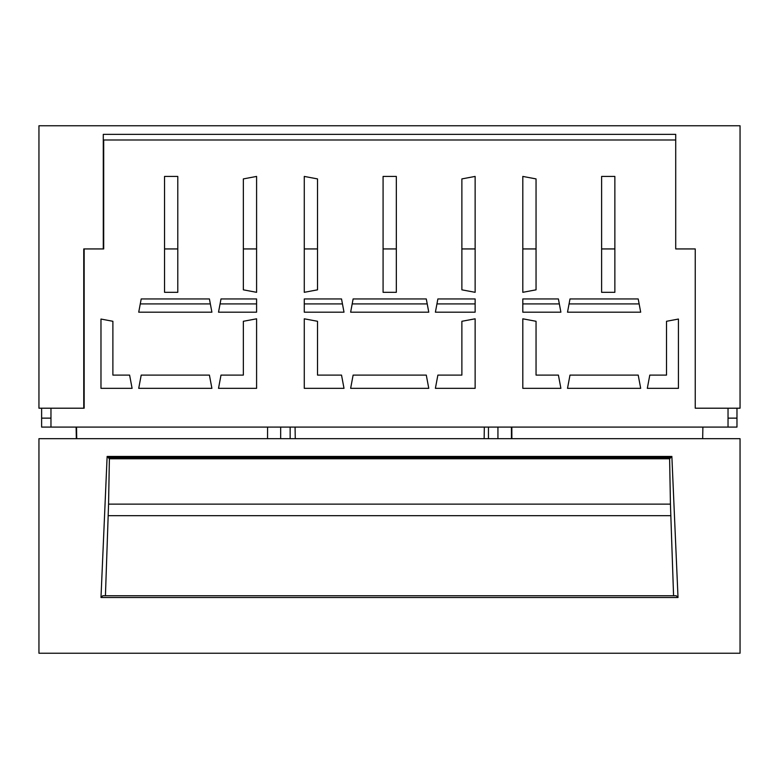 <?xml version="1.0" encoding="UTF-8"?>
<svg xmlns="http://www.w3.org/2000/svg" width="779" height="779" viewBox="0 0 779 779"><rect width="100%" height="100%" fill="white"/><g stroke="black" fill="none" stroke-linecap="round" stroke-linejoin="round"><path stroke-width="1.17" d="M728.034 427.087L728.034 408.206L695.248 408.206L695.248 248.939L695.248 408.206L740.05 408.206L740.05 125.76L38.95 125.76L38.95 408.206L83.752 408.206L83.752 248.939L103.695 248.939L84.151 248.939L84.151 408.206L50.966 408.206L50.966 427.087L736.973 427.087L736.973 408.206M164.544 248.939L177.787 248.939M243.35 248.939L256.593 248.939M304.277 248.939L317.52 248.939M383.083 248.939L396.326 248.939M461.879 248.939L475.132 248.939M522.806 248.939L536.049 248.939M601.612 248.939L614.865 248.939M103.695 248.939L103.695 139.996L675.714 139.996L675.714 248.939L695.248 248.939L675.714 248.939L675.714 134.368L103.286 134.368L103.286 248.939M38.95 653.24L740.05 653.24L740.05 438.674L38.95 438.674L38.95 653.24M678.012 597.493L676.182 595.74L102.818 595.74L100.988 597.493L678.012 597.493L671.868 456.426L107.132 456.426L109.381 458.782L108.563 504.13L105.428 595.74M671.868 456.426L671.216 457.117L107.784 457.117M100.988 597.493L107.132 456.426M673.572 595.74L670.437 504.13L669.619 458.782L671.216 457.117M669.619 458.782L109.381 458.782M280.664 438.674L280.664 427.087L267.577 427.087L267.538 438.674M76.323 438.674L76.118 427.087L41.618 427.087L41.618 408.206M41.618 418.138L50.966 418.138M290.148 427.087L290.148 438.674M488.452 427.087L488.452 438.674M497.937 438.674L497.937 427.087M736.973 418.138L728.034 418.138M511.423 427.087L511.462 438.674M475.132 318.806L475.132 388.341L435.393 388.341L437.876 375.098L461.879 375.098L461.879 321.289L475.132 318.806M475.132 298.941L475.132 312.184L435.393 312.184L437.876 298.941L475.132 298.941M475.132 292.32L475.132 176.424L461.879 178.907L461.879 289.837L475.132 292.32M304.277 318.806L317.52 321.289L317.52 375.098L341.523 375.098L344.006 388.341L304.277 388.341L304.277 318.806M138.72 388.341L141.203 375.098L209.415 375.098L211.898 388.341L138.72 388.341M211.898 312.184L138.72 312.184L141.203 298.941L209.415 298.941L211.898 312.184M112.887 321.289L112.887 375.098L129.606 375.098L132.099 388.341L100.978 388.341L100.978 319.049L112.887 321.289M243.35 178.907L256.593 176.424L256.593 292.32L243.35 289.837L243.35 178.907M304.277 298.941L304.277 312.184L344.006 312.184L341.523 298.941L304.277 298.941M218.519 312.184L221.002 298.941L256.593 298.941L256.593 312.184L218.519 312.184M243.35 375.098L243.35 321.289L256.593 318.806L256.593 388.341L218.519 388.341L221.002 375.098L243.35 375.098M304.277 176.424L317.52 178.907L317.52 289.837L304.277 292.32L304.277 176.424M177.787 292.32L164.544 292.32L164.544 176.424L177.787 176.424L177.787 292.32M350.638 312.184L428.771 312.184L426.288 298.941L353.121 298.941L350.638 312.184M426.288 375.098L353.121 375.098L350.638 388.341L428.771 388.341L426.288 375.098M567.511 388.341L640.689 388.341L638.205 375.098L569.994 375.098L567.511 388.341M569.994 298.941L567.511 312.184L640.689 312.184L638.205 298.941L569.994 298.941M678.431 319.049L666.512 321.289L666.512 375.098L649.793 375.098L647.31 388.341L678.431 388.341L678.431 319.049M536.049 289.837L536.049 178.907L522.806 176.424L522.806 292.32L536.049 289.837M522.806 312.184L560.89 312.184L558.407 298.941L522.806 298.941L522.806 312.184M558.407 375.098L536.049 375.098L536.049 321.289L522.806 318.806L522.806 388.341L560.89 388.341L558.407 375.098M601.612 176.424L601.612 292.32L614.865 292.32L614.865 176.424L601.612 176.424M383.083 292.32L396.326 292.32L396.326 176.424L383.083 176.424L383.083 292.32M639.14 303.907L569.059 303.907M559.332 303.907L522.806 303.907M140.269 303.907L210.34 303.907M220.067 303.907L256.593 303.907M511.871 438.674L511.832 427.087M702.677 438.674L702.882 427.087M304.277 303.907L342.458 303.907M352.186 303.907L427.223 303.907M436.941 303.907L475.132 303.907M484.139 438.674L484.334 427.087M295.27 438.674L295.066 427.087M76.731 438.674L76.527 427.087M670.135 458.247L108.865 458.247M670.437 504.13L108.563 504.13M670.836 515.679L108.164 515.679"/></g></svg>
